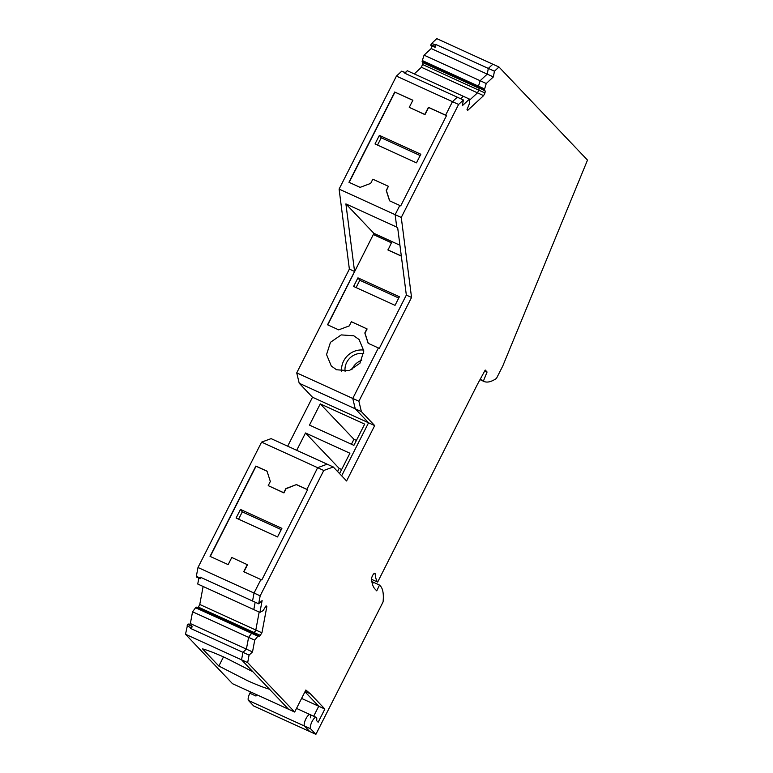 <?xml version="1.0" encoding="UTF-8"?>
<svg xmlns="http://www.w3.org/2000/svg" width="773" height="773" viewBox="0 0 773 773"><rect width="100%" height="100%" fill="white"/><g stroke="black" fill="none" stroke-linecap="round" stroke-linejoin="round"><path stroke-width="1.16" d="M412.84 100.306L394.945 92.151L349.174 182.38M405.786 73.715L405.989 72.855L404.907 73.309L457.278 97.195L452.466 101.659L445.615 115.158L446.533 115.583L400.723 205.889L389.573 200.806L386.239 190.487L388.365 186.303L386.413 190.66L389.698 200.864M377.514 145.092L381.215 137.787L379.379 135.362L375.021 143.952L416.463 162.852L420.821 154.262L379.379 135.362M420.164 155.547L381.215 137.787M446.494 115.66L428.6 107.495L424.976 114.636L409.265 107.37L412.888 100.229L394.945 92.151M405.989 72.855L401.757 71.155L396.423 76.102L339.096 189.095L349.367 269.101L354.575 271.478L345.898 203.908L373.91 233.359L373.359 234.461L391.457 242.722L388.007 250.037L401.332 256.114M373.359 234.461L327.752 324.873M368.277 343.357L364.982 333.153L367.107 328.969L351.386 321.703L349.27 325.887L338.69 329.858L327.539 324.776L354.575 271.478M373.523 234.644L391.418 242.799M357.957 277.855L399.39 296.755L395.032 305.345L353.59 286.445L357.957 277.855L359.793 280.28L356.082 287.585M398.733 298.04L359.793 280.28M296.465 484.574L286.058 488.729L283.933 492.913L268.221 485.637L283.768 492.73L285.884 488.555L296.465 484.574L307.615 489.667L261.805 579.972L260.887 579.557L254.037 593.046L252.549 601.008L258.675 603.8L260.163 595.848L323.761 470.477L333.279 466.989L346.584 480.97L374.683 425.594L368.557 422.792L341.666 475.801L368.557 422.792L312.505 397.235L287.672 446.185M210.256 556.463L256.027 466.235L267.052 471.259M296.639 484.758L307.577 489.744M243.91 571.807L247.486 564.754L231.774 557.478L228.151 564.619L210.043 556.367L255.863 466.051L267.014 471.144L270.337 481.463L268.221 485.637M281.903 528.346L277.536 536.935L236.103 518.036L240.461 509.446L281.903 528.346M238.586 519.176L242.297 511.871L240.461 509.446M281.246 529.631L242.297 511.871M258.675 603.8L262.115 600.602L259.912 612.38L263.091 610.66L266.125 605.839L266.84 606.592L261.931 632.816L259.457 636.527L252.317 632.672L251.631 633.309L248.597 637.348L246.394 649.127L242.944 652.325L241.543 659.823L252.906 671.766L225.484 657.794C215.851 653.417 208.198 650.441 202.516 648.866L218.856 666.046L247.031 680.453C256.365 684.694 263.864 687.622 269.526 689.245L288.551 709.247L294.677 712.039L247.669 662.616L249.07 655.118L252.52 651.919L254.723 640.15L248.597 637.348L246.394 649.127L252.52 651.919M203.125 586.475L199.763 604.467L255.805 630.024L259.177 612.042L255.805 630.024L253.766 633.329L254.452 632.701L260.578 635.493M259.912 612.38L253.795 609.588L255.167 602.206L253.795 609.588L197.743 584.021L198.845 578.127M333.279 466.989L327.153 464.187L317.635 467.684L306.871 489.425L317.635 467.684L323.761 470.477M406.337 295.083L411.545 297.46L401.264 217.455L395.138 214.662L399.805 205.473L395.138 214.662L396.733 227.098L397.651 227.513L406.337 295.083L379.292 348.381L378.374 347.956L352.768 398.443L355.251 408.811L368.557 422.792L355.251 408.811L299.209 383.244L312.505 397.235M345.898 203.908L396.733 227.098L397.737 228.141L396.733 227.098L395.138 214.662L339.096 189.095M374.132 573.489L375.185 573.972A51.897 16.687 114.5 0 0 377.649 582.088L477.588 384.075L485.222 370.045L487.077 371.997L483.512 380.789L484.265 381.591C487.521 382.79 491.589 381.727 496.469 378.412L502.769 365.996L587.499 160.098L498.971 67.009L494.44 71.213L493.367 76.913L486.246 83.513L484.285 90.045L485.299 91.117L484.951 92.963L483.598 95.639L467.733 110.346L467.018 109.592L469.288 103.959L469.462 99.089L463.336 96.296L460.689 98.751L463.336 96.296L407.284 70.73L405.332 72.546M498.971 67.009L492.845 64.217L488.314 68.42L487.241 74.121L480.13 80.721L478.158 87.252L479.173 88.315L478.825 90.17L477.472 92.847L469.472 100.268L477.472 92.847L483.598 95.639M371.871 581.586L373.369 582.262L372.451 584.224L373.369 582.262L379.495 585.064L376.751 590.862L374.934 588.958A59.009 18.967 114.5 0 1 371.581 579.074A3.556 1.14 114.5 0 1 372.77 575.218A3.556 1.14 114.5 0 1 374.857 573.286A3.556 1.14 114.5 0 1 374.982 573.373A3.556 1.14 114.5 0 1 375.185 573.972M250.539 691.912L249.863 693.246A6.397 2.058 114.5 0 0 248.79 695.787A6.397 2.058 114.5 0 0 248.5 700.502L304.543 726.069A6.397 2.058 -65.5 0 1 305.721 719.18A6.397 2.058 -65.5 0 1 310.079 714.581A6.397 2.058 114.5 0 0 305.721 719.18A6.397 2.058 114.5 0 0 304.543 726.069L309.77 731.558L315.886 734.35L383.07 601.925A49.762 16.001 114.5 0 0 380.432 586.05L379.495 585.064M294.677 712.039L305.857 690.009L310.379 693.816L324.863 709.034L318.737 706.242L304.958 691.767L318.737 706.242L313.674 716.223L318.737 706.242L301.586 698.425M191.81 625.647L190.573 628.439L192.129 626.99L191.81 625.647L188.139 623.966L187.675 624.4L185.501 634.256L232.509 683.69L288.551 709.247L241.543 659.823L247.669 662.616M324.863 709.034L318.157 722.253L316.592 720.61A6.397 2.058 114.5 0 0 316.196 717.373A6.397 2.058 114.5 0 0 310.959 724.146A6.397 2.058 114.5 0 0 310.669 728.862L315.886 734.35M469.462 99.089L462.341 105.698L463.404 99.997L458.592 104.461L452.466 101.659L445.615 115.158L428.435 107.321L424.812 114.462L409.265 107.37M401.264 217.455L458.592 104.461M411.545 297.46L358.894 401.235L361.377 411.603L374.683 425.594M258.443 635.464L254.723 640.15M257.757 636.102L251.631 633.309L248.597 637.348L192.554 611.791L190.351 623.56L246.394 649.127L242.944 652.325L249.07 655.118M310.379 693.816L305.132 691.42M371.6 579.335L377.649 582.088M487.077 371.997L484.739 370.934M483.512 380.789L480.197 379.282M484.265 381.591L479.994 379.64M431.749 43.336L430.793 45.394L434.474 47.076L435.431 45.008L431.749 43.336L436.803 38.65L492.845 64.217L488.314 68.42L494.44 71.213M435.431 45.008L435.943 44.525L488.314 68.42L487.241 74.121L493.367 76.913M486.246 83.513L480.13 80.721L478.158 87.252L485.299 91.117M484.497 88.905L422.329 60.555L422.116 61.695L423.131 62.758L421.43 67.28L414.27 73.918M484.285 90.045L422.116 61.695M423.131 62.758L479.173 88.315L478.825 90.17L484.951 92.963M396.423 76.102L452.466 101.659L457.278 97.195L463.404 99.997M366.933 328.796L364.817 332.979L368.141 343.299L378.374 347.956L352.768 398.443L358.894 401.235M361.377 411.603L355.251 408.811L352.768 398.443L296.726 372.876L299.209 383.244M260.163 595.848L254.037 593.046L252.549 601.008L200.178 577.122L200.014 577.982L196.342 576.3L196.526 577.073L200.197 578.745L200.014 577.982M265.815 606.129L266.84 606.592M199.763 604.467L198.41 607.134L254.452 632.701L255.805 630.024L261.931 632.816M190.573 628.439L242.944 652.325L241.543 659.823L185.501 634.256M310.466 717.817A6.397 2.058 114.5 0 0 310.079 714.581L316.196 717.373M310.669 728.862L304.543 726.069L309.77 731.558L253.718 705.991L248.5 700.502M431.711 45.82L431.199 48.554L487.241 74.121L480.13 80.721L424.077 55.163L422.329 60.555M422.783 64.613L478.825 90.17L477.472 92.847L421.43 67.28M261.593 442.117L271.11 438.629L327.153 464.187L317.635 467.684L261.593 442.117L197.994 567.488L196.342 576.3M247.321 564.57L243.698 571.711L260.887 579.557L254.037 593.046L197.994 567.488M195.588 607.752L196.274 607.114L252.317 632.672L251.631 633.309L195.588 607.752L192.554 611.791M190.351 623.56L189.327 624.507M191.346 626.072L187.675 624.4M190.738 627.579L187.056 625.908M349.367 269.101L296.726 372.876M431.199 48.554L424.077 55.163M198.41 607.134L197.724 607.771M256.723 694.734A6.397 2.058 114.5 0 0 255.989 696.038L256.665 694.705M434.61 46.303L430.938 44.631M435.943 44.525L435.46 47.105L434.474 47.076M405.429 72.836L401.757 71.155M388.365 186.303L372.818 179.21L370.692 183.394L360.112 187.366L348.961 182.283L394.781 91.968M336.574 369.774L349.164 370.663L359.918 363.252L363.832 350.99L359.107 339.55L353.812 335.791L341.222 334.902L330.477 342.304L326.554 354.575L331.288 366.006L336.574 369.774M339.569 473.598L349.908 453.229L305.499 432.977L296.706 450.301M364.672 424.126L320.264 403.873L309.49 425.111L353.899 445.364L364.672 424.126M200.999 577.499L200.197 578.745M223.494 656.895L218.856 666.046M373.91 233.359L399.931 245.234M363.783 350.111A19.199 18.03 -43.6 0 0 341.589 371.214M341.647 469.511L339.173 468.39L337.588 471.511M339.173 468.39L305.499 432.977M351.425 444.243L353.937 439.277L320.264 403.873M353.937 439.277L356.411 440.407M387.833 249.863L401.313 256.008M363.735 353.619A15.644 14.687 -43.6 0 0 345.096 371.34M361.764 360.276A15.644 14.687 -43.6 0 0 351.85 369.697M249.863 693.246L255.989 696.038M296.523 708.397L310.079 714.581"/></g></svg>
